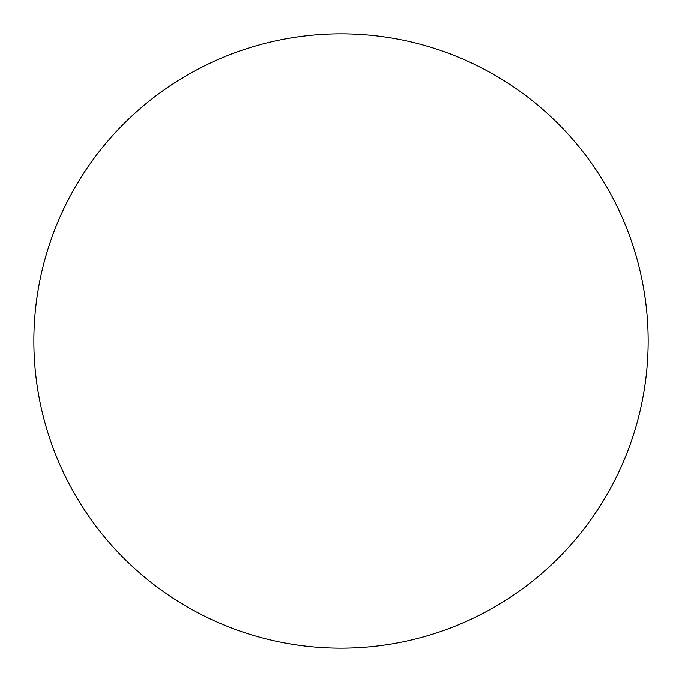 <?xml version="1.0" encoding="UTF-8"?>
<svg xmlns="http://www.w3.org/2000/svg" width="682" height="682" viewBox="0 0 682 682"><rect width="100%" height="100%" fill="white"/><g stroke="black" fill="none" stroke-linecap="round" stroke-linejoin="round"><path stroke-width="1.02" d="M187.431 606.997A307.147 307.147 0 0 0 606.997 494.569A307.147 307.147 0 0 0 494.569 75.003A307.147 307.147 0 0 0 75.003 187.431A307.147 307.147 0 0 0 187.431 606.997"/></g></svg>
